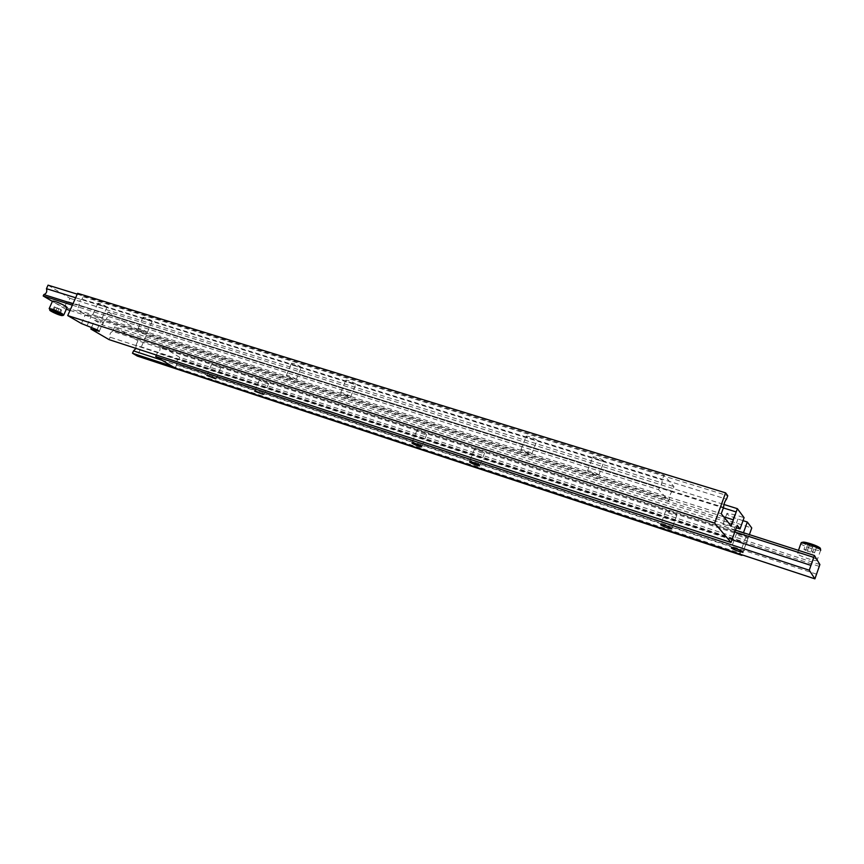<?xml version="1.0" encoding="UTF-8"?>
<svg xmlns="http://www.w3.org/2000/svg" width="864" height="864" viewBox="0 0 864 864"><rect width="100%" height="100%" fill="white"/><g stroke="black" fill="none" stroke-linecap="round" stroke-linejoin="round"><path stroke-width="0.65" stroke-dasharray="4.32 3.24" d="M48.049 285.152L69.919 298.318L68.375 301.774C65.891 302.735 65.027 304.657 65.804 307.552L65.21 308.902L54.335 302.508C60.502 305.737 64.768 307.39 67.122 307.454M98.863 304.139L97.859 303.242C99.425 303.253 102.125 304.279 105.937 306.331L106.92 307.228C105.354 307.217 102.665 306.18 98.863 304.139M94.036 315.068L102.092 318.168L94.036 315.068M143.921 318.114L143.014 317.239C144.709 317.261 147.474 318.319 151.319 320.414L152.215 321.268C150.52 321.246 147.755 320.198 143.921 318.114M139.039 329.314L138.121 328.471C139.795 328.525 142.571 329.584 146.437 331.646L147.334 332.478C145.66 332.424 142.895 331.366 139.039 329.314M292.097 364.068L291.47 363.301C293.641 363.355 296.687 364.489 300.596 366.703L301.201 367.459C299.03 367.405 295.996 366.271 292.097 364.068M287.064 376.132L286.427 375.397C288.587 375.505 291.632 376.639 295.564 378.821L296.179 379.544C294.03 379.447 290.995 378.302 287.064 376.132M346.345 380.894L345.816 380.171C348.192 380.246 351.346 381.413 355.277 383.659L355.774 384.372C353.408 384.296 350.266 383.141 346.345 380.894M341.269 393.282L340.729 392.58C343.084 392.71 346.237 393.887 350.19 396.101L350.708 396.792C348.354 396.662 345.211 395.485 341.269 393.282M526.392 436.73L526.176 436.147C529.319 436.309 532.861 437.584 536.803 439.96L536.998 440.543C533.855 440.37 530.312 439.106 526.392 436.73M521.176 450.187L520.949 449.626C524.081 449.863 527.623 451.138 531.587 453.481L531.792 454.032C528.671 453.805 525.128 452.52 521.176 450.187M592.952 457.38L592.844 456.84C596.322 457.045 600.026 458.363 603.947 460.782L604.044 461.311C600.566 461.106 596.873 459.788 592.952 457.38M587.704 471.236L587.585 470.729C591.041 470.999 594.745 472.327 598.687 474.714L598.795 475.211C595.339 474.93 591.646 473.602 587.704 471.236M52.553 301.05L54.335 302.508L52.412 301.385M72.36 305.154L658.606 489.694L659.286 487.847C661.057 486.076 662.04 483.44 662.224 479.92L663.973 475.168L673.963 486.616L672.268 491.227C670.572 492.966 669.632 495.526 669.427 498.928L668.768 500.72L658.606 489.694M65.21 308.902L66.312 309.247M70.006 310.424L668.768 500.72M72.976 303.75L659.286 487.847M75.643 297.756L662.224 479.92M77.242 294.16L663.973 475.168M69.919 298.318L673.963 486.616M68.375 301.774L672.268 491.227M65.804 307.552L669.427 498.928M60.88 309.496L54.248 306.806L61.592 310.306L60.88 309.496L58.957 313.805M61.592 310.306L59.681 314.604M58.655 309.366L57.067 312.908M54.983 307.616L53.287 311.418M54.248 306.806L52.326 311.116M57.197 307.746L55.274 312.055M91.681 327.121L94.684 320.306L103.129 322.585L91.076 316.58L85.331 314.755L77.274 309.96L721.246 513.734M81.443 323.557L85.331 314.755M77.63 293.296L83.16 296.687L82.048 299.192C79.466 300.186 78.581 302.206 79.369 305.23L77.274 309.96M741.28 554.591L740.081 553.176L746.021 536.598L743.461 532.721M749.38 534.622L742.133 554.872M83.16 296.687L727.758 495.763M82.048 299.192L726.527 499.165M79.369 305.23L723.568 507.33M94.684 320.306L102.449 324.918L731.117 526.025M102.449 324.918L104.479 320.306L723.686 516.769M104.479 320.306C106.931 319.302 107.795 317.347 107.071 314.431L723.352 507.924M107.071 314.431L108.14 311.98L723.967 504.479M743.018 520.646L737.932 519.037C730.242 516.38 726.592 514.469 726.991 513.292L734.594 514.685L744.077 517.676M108.14 311.98L146.34 335.362L751.756 527.98M146.34 335.362L137.344 356.076M172.174 366.304L740.081 553.176M161.795 360.148L741.215 550.033M136.004 348.419L135.994 345.19L743.915 542.495M135.994 345.19L137.927 340.751L746.021 536.598M743.31 533.142L733.936 530.129C726.246 527.45 722.585 525.55 722.963 524.437L736.312 527.764M137.927 340.751L114.696 326.808L737.186 525.323M114.696 326.808L112.698 331.366L734.994 531.414M112.698 331.366C110.279 332.392 109.426 334.336 110.138 337.198L732.186 539.212M110.138 337.198L109.069 339.628M817.193 560.088L816.977 560.574C814.871 561.492 798.196 555.638 797.299 553.684L797.494 553.176C799.47 552.204 816.437 558.155 817.193 560.088M748.073 537.818C744.368 535.529 740.502 534.157 736.463 533.704L736.409 534.049C740.113 536.328 743.98 537.7 748.008 538.153L748.073 537.818M676.814 514.847C673.078 512.59 669.384 511.272 665.734 510.883L665.755 511.283C669.492 513.529 673.175 514.847 676.825 515.236L676.814 514.847M484.207 452.779C480.438 450.63 477.187 449.431 474.444 449.194L474.736 449.723C478.505 451.861 481.756 453.06 484.488 453.298L484.207 452.779M426.222 434.084C422.453 431.968 419.321 430.812 416.826 430.607L417.204 431.179C420.962 433.285 424.094 434.441 426.589 434.646L426.222 434.084M267.959 383.076C264.233 381.067 261.392 379.998 259.459 379.868L260.118 380.549C263.833 382.558 266.663 383.616 268.596 383.746L267.959 383.076M219.856 367.578L211.615 364.446L219.856 367.578M735.448 530.15L160.445 345.611L159.851 347.004C160.499 349.898 159.646 351.886 157.27 352.966L156.362 355.05M819.893 564.548L179.788 357.415L160.445 345.611M734.54 531.878L159.851 347.004M732.002 539.73L157.27 352.966M175.187 368.107L176.699 364.597C176.083 361.789 176.926 359.845 179.204 358.776L179.788 357.415M816.534 574.16L176.699 364.597M819.256 566.374L179.204 358.776M809.168 545.454L805.961 543.672L808.034 543.553L816.566 547.042L809.168 545.454L807.16 551.189L803.941 549.418L805.961 543.672M803.941 549.418L811.318 551.027L814.547 552.809L807.16 551.189M812.452 552.884L814.46 547.139M814.547 552.809L816.566 547.042M811.318 551.027L813.348 545.249M806.004 549.32L808.034 543.553M63.774 314.971L63.774 314.96C61.43 314.863 57.164 313.211 50.976 310.014L49.183 308.588M97.06 329.692L100.397 322.132M730.544 525.917L734.594 514.685M733.936 530.129L737.932 519.037M87.178 325.404L91.076 316.58M800.842 543.65C801.781 545.702 818.381 551.47 820.508 550.476L820.562 550.454M819.698 548.035C821.318 550.357 803.822 544.784 802.861 542.689M93.02 314.194L97.859 303.242M138.121 328.471L143.014 317.239M286.427 375.397L291.47 363.301M340.729 392.58L345.816 380.171M520.949 449.626L526.176 436.147M587.585 470.729L592.844 456.84M598.795 475.211L604.044 461.311M531.792 454.032L536.998 440.543M350.708 396.792L355.774 384.372M296.179 379.544L301.201 367.459M147.334 332.478L152.215 321.268M102.092 318.168L106.92 307.228M99.274 331.333L103.129 322.585M722.963 524.437L726.991 513.292M820.649 550.217L816.977 560.574M736.463 533.704L731.408 547.765M665.734 510.883L660.712 524.534M474.444 449.194L469.53 461.743M416.826 430.607L411.934 442.832M259.459 379.868L254.707 391.208M211.615 364.446L206.896 375.505M820.746 549.936L820.487 548.564M220.579 368.28L215.892 379.296M268.596 383.746L263.876 395.021M426.589 434.646L421.762 446.764M484.488 453.298L479.628 465.707M676.825 515.236L671.89 528.66M748.008 538.153L743.062 551.966M798.476 550.379L797.494 553.176"/><path stroke-width="1.3" d="M67.122 307.454L65.394 306.007C59.206 302.767 54.929 301.115 52.553 301.05L49.183 308.588C51.538 308.686 55.825 310.349 62.024 313.567L63.774 314.971L67.122 307.454M52.412 301.385L43.2 295.974L72.36 305.154M66.312 309.247L70.006 310.424M43.2 295.974L43.816 294.592L72.976 303.75M43.816 294.592C46.408 293.641 47.293 291.676 46.462 288.695L75.643 297.756M46.462 288.695L48.049 285.152L77.242 294.16M59.681 314.604L52.326 311.116L59.681 314.604M57.067 312.908L56.743 313.664M90.839 329.022L109.069 339.628L731.02 542.462L714.647 523.098L725.598 492.869L77.63 293.296L67.716 315.576L81.443 323.557L97.632 330.016L99.263 331.366L90.839 329.022L91.681 327.121M743.461 532.721L747.306 522.007L751.756 527.98L749.38 534.622M742.133 554.872L741.28 554.591M67.716 315.576L714.647 523.098M725.598 492.869L727.758 495.763L726.527 499.165C724.885 501.023 723.892 503.744 723.568 507.33L721.246 513.734L731.117 526.025L737.37 508.669L744.077 517.676L740.027 528.952L737.186 525.323L731.02 542.462M723.686 516.769L733.352 519.836M723.352 507.924L736.193 511.952M723.967 504.479L737.37 508.669M747.306 522.007L743.018 520.646M172.174 366.304L132.484 353.246L137.344 356.076L741.949 555.379M132.484 353.246L133.52 350.881L161.795 360.148M133.52 350.881L136.004 348.419M736.312 527.764L740.027 528.952M743.029 551.912C739.303 549.677 735.426 548.294 731.408 547.765L731.365 548.089C735.091 550.314 738.958 551.696 742.964 552.236L743.029 551.912M671.782 528.53C668.034 526.327 664.34 524.999 660.712 524.534L660.744 524.912C664.492 527.105 668.185 528.433 671.803 528.898L671.782 528.53M479.293 465.35C475.502 463.244 472.241 462.035 469.53 461.743L469.832 462.251C473.612 464.357 476.863 465.556 479.574 465.847L479.293 465.35M421.34 446.332C417.56 444.258 414.418 443.092 411.934 442.832L412.333 443.383C416.113 445.446 419.245 446.612 421.718 446.872L421.34 446.332M263.207 394.438L254.707 391.208L263.207 394.438M215.147 378.659L206.896 375.505L215.147 378.659M814.417 555.487L809.255 570.208L814.903 578.848L819.893 564.548L814.417 555.487L735.448 530.15M813.758 557.356L734.54 531.878M810.95 565.391L732.002 539.73M156.362 355.05L155.725 356.54L175.187 368.107L814.903 578.848M809.255 570.208L155.725 356.54M51.343 311.364C56.3 314.28 66.064 317.423 60.696 314.366C55.717 311.429 45.878 308.275 51.343 311.364M96.541 330.869L97.06 329.692M820.562 550.454L820.735 549.968C820.012 547.96 803.034 542.052 801.036 543.1L800.842 543.65M802.861 542.689C801.014 540.292 818.813 545.929 819.698 548.035M63.774 314.971C62.748 316.375 58.59 315.166 51.3 311.342M49.183 308.588L51.149 311.256M798.476 550.379L801.036 543.1C801.738 539.946 819.968 546.34 820.487 548.564"/></g></svg>
